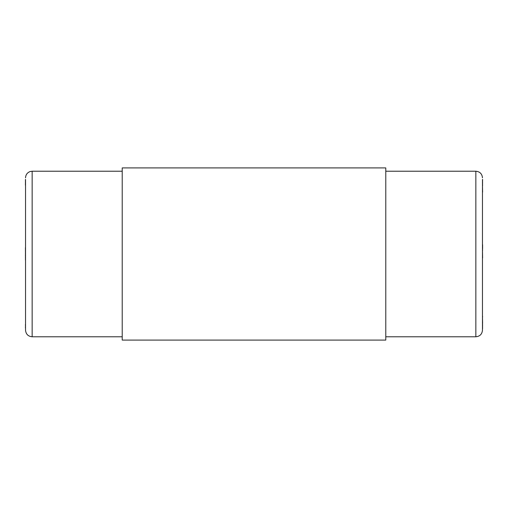 <?xml version="1.0" encoding="UTF-8"?>
<svg xmlns="http://www.w3.org/2000/svg" width="508" height="508" viewBox="0 0 508 508"><rect width="100%" height="100%" fill="white"/><g stroke="black" fill="none" stroke-linecap="round" stroke-linejoin="round"><path stroke-width="0.76" d="M122.218 336.779L32.156 336.779C28.13 336.385 25.927 334.181 25.533 330.156L25.533 179.451M25.533 185.083L25.533 247.377M25.533 260.623L25.533 286.449M25.533 221.551L25.533 193.739M122.218 254L122.218 167.913L385.782 167.913L385.782 340.087L122.218 340.087L122.218 254M482.467 179.451L482.467 330.156C482.073 334.181 479.87 336.385 475.844 336.779L385.782 336.779M482.467 286.449L482.467 257.975M482.467 244.729L482.467 192.132M482.467 193.739L482.467 221.551M482.467 250.368L482.6 257.975M482.467 248.672L482.6 250.368M482.6 244.729L482.6 248.672M482.467 185.649L482.6 192.132M482.467 184.239L482.6 185.649M482.467 182.829L482.6 184.239M482.467 181.426L482.6 182.829M482.467 180.296L482.6 181.426M482.6 179.451L482.6 180.296M482.467 327.984L482.6 328.549M482.467 326.86L482.6 327.984M482.467 325.73L482.6 326.86M482.467 325.171L482.6 325.73M482.467 324.041L482.6 325.171M482.467 323.196L482.6 324.041M482.467 316.998L482.6 323.196M482.467 315.589L482.6 316.998M25.533 248.221L25.4 247.663M25.533 248.787L25.4 248.221M25.533 249.631L25.4 248.787M25.533 250.476L25.4 249.631M25.533 251.606L25.4 250.476M25.533 252.73L25.4 251.606M25.533 253.295L25.4 252.73M25.533 254.705L25.4 253.575M25.533 255.27L25.4 254.705M25.533 255.829L25.4 255.27M25.533 256.959L25.4 255.829M25.533 257.524L25.4 256.959M25.533 258.648L25.4 257.524M25.533 259.779L25.4 258.648M25.533 260.337L25.4 259.779M25.533 315.589L25.533 324.606M25.533 326.86L25.4 324.606M25.533 328.828L25.4 326.86M25.533 180.296L25.4 179.451M25.533 181.426L25.4 180.296M25.533 182.55L25.4 181.426M25.533 183.115L25.4 182.55M25.533 183.68L25.4 183.115M25.533 184.525L25.4 183.68M25.4 185.083L25.4 184.525M32.156 336.779L32.156 171.221L30.207 171.514C27.267 172.606 25.711 174.714 25.533 177.844M385.782 171.221L475.844 171.221L475.844 336.779M475.844 171.221C479.87 171.615 482.073 173.819 482.467 177.844M122.218 171.221L32.156 171.221"/></g></svg>

